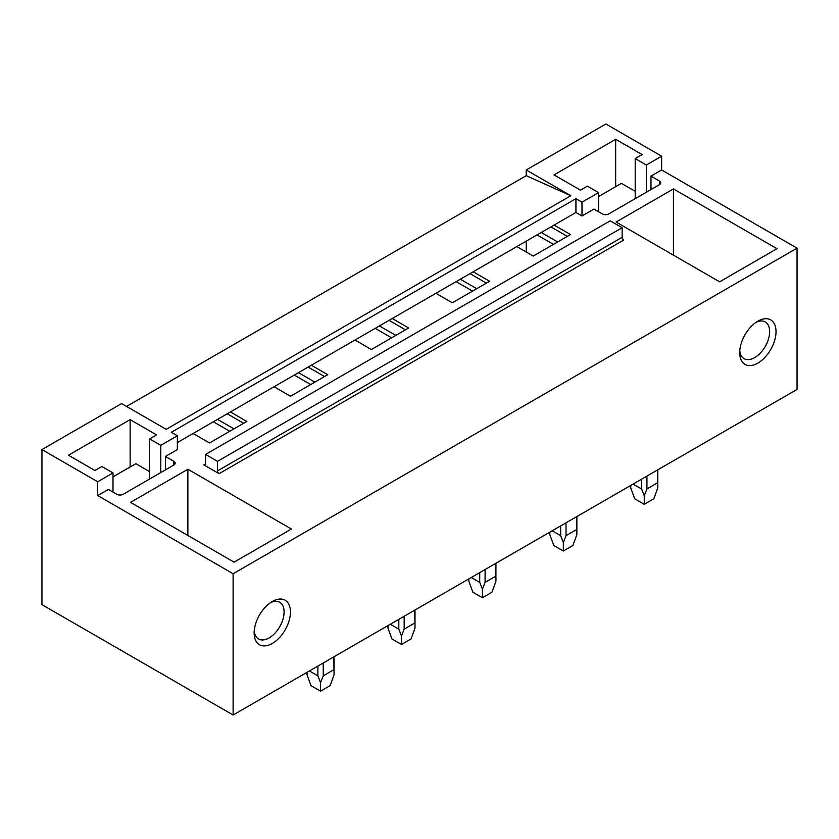 <?xml version="1.0" encoding="UTF-8"?>
<svg xmlns="http://www.w3.org/2000/svg" width="839" height="839" viewBox="0 0 839 839"><rect width="100%" height="100%" fill="white"/><g stroke="black" fill="none" stroke-linecap="round" stroke-linejoin="round"><path stroke-width="1.26" d="M233.116 715.006L797.05 389.422L797.05 248.155L661.646 169.971L661.646 156.18L605.884 123.994L526.231 169.971L526.231 175.676L570.835 195.728L166.206 429.337L121.603 403.59L41.95 449.578L41.95 604.646L233.116 715.006L233.116 573.74L97.702 495.566L97.702 481.764L41.95 449.578M526.231 175.676L126.542 406.443M113.003 492.063L113.003 472.934L97.702 481.764M113.003 472.934L101.844 466.494L94.922 470.501L68.473 455.231L130.129 419.636L156.568 434.906L149.636 438.902L160.794 445.341L177.354 435.777L171.303 432.284L575.932 198.675L575.932 212.466L177.354 442.583M661.646 156.18L646.345 165.01L635.196 158.571L642.129 154.575L615.679 139.305L554.034 174.9L580.473 190.159L587.405 186.164L598.553 192.603L581.993 202.168L575.932 198.675M570.835 195.728L526.231 169.971M205.555 464.009A2.255 1.3 60 0 1 205.094 465.047A2.255 1.3 60 0 1 203.961 464.932L219.094 473.668A2.255 1.3 60 0 1 217.5 470.91L217.5 461.345L205.555 454.444L205.555 464.009L203.961 464.932M217.5 461.345L622.139 227.736L610.184 220.835L205.555 454.444M622.139 227.736L622.139 237.301L217.5 470.91M219.094 473.668L623.723 240.059A2.255 1.3 60 0 1 622.139 237.301M230.41 411.959L246.813 421.43L209.54 442.95L193.127 433.48M177.354 435.777L177.354 449.578L165.409 456.468L173.851 461.345A4.51 2.601 180 0 1 175.173 463.191A4.51 2.601 180 0 1 173.851 465.026L123.197 494.276A4.51 2.601 180 0 1 116.82 494.276L108.378 489.399L97.702 495.566M797.05 248.155L233.116 573.74M661.646 169.971L650.97 176.138L659.412 181.014A4.51 2.601 180 0 1 660.733 182.85A4.51 2.601 180 0 1 659.412 184.695L659.412 181.014M575.932 212.466L581.993 215.959L593.939 209.068L602.381 213.935A4.51 2.601 180 0 0 608.757 213.935L659.412 184.695M554.107 225.072L570.52 234.542L533.247 256.063L516.834 246.593M473.186 271.794L489.598 281.264L452.315 302.785L435.913 293.314M392.264 318.516L408.666 327.986L371.394 349.506L354.981 340.036M311.332 365.238L327.745 374.708L290.462 396.228L274.059 386.758M673.434 188.922L776.977 248.701L719.631 281.82L616.078 222.031L673.434 188.922L673.434 255.14M187.873 469.253L130.527 502.362L234.071 562.151L291.416 529.042L187.873 469.253L187.873 535.481M739.704 352.632A25.684 14.829 -60 0 1 757.858 321.18A25.684 14.829 -60 0 1 776.023 331.667A25.684 14.829 -60 0 1 757.858 363.119A25.684 14.829 -60 0 1 739.704 352.632M254.144 632.973A25.684 14.829 -60 0 1 272.308 601.511A25.684 14.829 -60 0 1 290.462 611.998A25.684 14.829 -60 0 1 272.308 643.45A25.684 14.829 -60 0 1 254.144 632.973M550.929 226.908L567.332 236.378M541.26 232.487L557.662 241.968M537.065 234.91L553.478 244.38M469.997 273.629L486.41 283.1M460.328 279.209L476.741 288.689M456.143 281.631L472.546 291.102M389.076 320.351L405.478 329.821M379.406 325.931L395.809 335.411M375.211 328.353L391.624 337.823M308.144 367.073L324.557 376.543M298.474 372.652L314.887 382.133M294.29 375.075L310.692 384.545M526.231 241.16L526.231 252.015M213.358 421.797L229.771 431.267M227.222 413.795L243.625 423.265M217.553 419.385L233.955 428.855M581.993 215.959L581.993 202.168M646.345 192.236L646.345 165.01M650.97 189.562L650.97 176.138M635.196 198.675L635.196 158.571M615.679 186.667L615.679 139.305M598.553 211.732L598.553 192.603M739.778 350.66A21.174 12.228 120 0 0 744.088 358.652A21.174 12.228 120 0 0 760.407 352.978A21.174 12.228 120 0 0 769.646 331.667A21.174 12.228 120 0 0 765.262 321.966A21.174 12.228 120 0 0 756.191 322.228M130.129 467.008L130.129 419.636M149.636 479.006L149.636 438.902M160.794 472.567L160.794 445.341M165.409 469.903L165.409 456.468M270.63 602.57A21.174 12.228 -60 0 1 279.702 602.308A21.174 12.228 -60 0 1 284.096 611.998A21.174 12.228 -60 0 1 274.846 633.309A21.174 12.228 -60 0 1 258.527 638.982A21.174 12.228 -60 0 1 254.217 631.001M598.553 196.557L621.416 183.363L635.196 191.313M113.003 476.888L135.855 463.694L149.636 471.644M657.514 469.987L657.776 487.92L653.822 498.775L644.258 504.291L634.704 498.775L630.739 487.92L630.802 485.414M633.13 484.072L641.583 488.948L644.258 495.723L646.942 488.948L646.942 476.091M641.583 479.184L641.583 488.948M657.514 482.844L646.942 488.948M644.258 504.291L644.258 495.723M576.582 516.709L576.854 534.642L572.89 545.497L563.336 551.013L553.782 545.497L549.818 534.642L549.87 532.136M552.198 530.793L560.651 535.67L563.336 542.445L566.021 535.67L566.021 522.812M560.651 525.906L560.651 535.67M576.582 529.566L566.021 535.67M563.336 551.013L563.336 542.445M495.66 563.43L495.922 581.364L491.969 592.219L482.404 597.735L472.85 592.219L468.896 581.364L468.949 578.858M471.277 577.515L479.73 582.392L482.404 589.167L485.089 582.392L485.089 569.534M479.73 572.628L479.73 582.392M495.66 576.288L485.089 582.392M482.404 597.735L482.404 589.167M414.728 610.152L415.001 628.086L411.037 638.94L401.482 644.457L391.928 638.94L387.964 628.086L388.017 625.579M390.345 624.237L398.798 629.114L401.482 635.889L404.167 629.114L404.167 616.256M398.798 619.35L398.798 629.114M414.728 623.01L404.167 629.114M401.482 644.457L401.482 635.889M333.807 656.874L334.069 674.808L330.115 685.662L320.561 691.179L310.996 685.662L307.043 674.808L307.095 672.301M309.423 670.959L317.876 675.835L320.561 682.61L323.235 675.835L323.235 662.978M317.876 666.072L317.876 675.835M333.807 669.732L323.235 675.835M320.561 691.179L320.561 682.61M173.851 461.345L173.851 465.026M630.739 487.92L630.739 485.445M657.776 487.92L657.776 469.83M549.818 534.642L549.818 532.167M576.854 534.642L576.854 516.551M468.896 581.364L468.896 578.889M495.922 581.364L495.922 563.273M387.964 628.086L387.964 625.611M415.001 628.086L415.001 610.005M307.043 674.808L307.043 672.333M334.069 674.808L334.069 656.727"/></g></svg>

